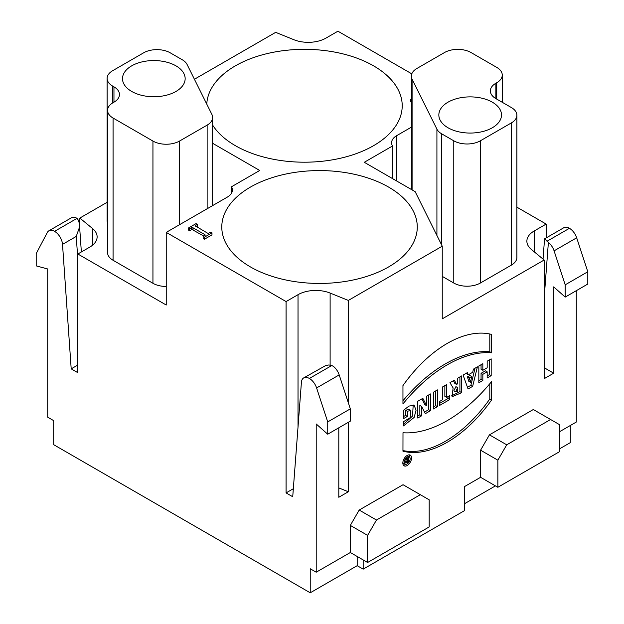 <?xml version="1.0" encoding="UTF-8"?>
<svg xmlns="http://www.w3.org/2000/svg" width="624" height="624" viewBox="0 0 624 624"><rect width="100%" height="100%" fill="white"/><g stroke="black" fill="none" stroke-linecap="round" stroke-linejoin="round"><path stroke-width="0.94" d="M402.956 385.577A106.766 61.643 -60 0 1 491.572 334.417L491.572 352.786A126.68 73.141 120 0 0 402.956 403.946L402.956 385.577M426.598 396.162L430.451 393.939L430.451 410.701L425.326 413.665L421.613 406.474L421.613 415.81L417.752 418.033L417.752 401.271L422.83 398.338L426.598 405.67L426.598 396.162M576.28 290.698L576.28 422.058L559.447 431.777M411.364 127.187L396.731 135.626A17.542 10.132 180 0 0 391.591 142.795A17.542 10.132 180 0 0 392.27 145.587L392.48 146.008L364.283 162.295L415.163 191.669L442.244 246.199L442.244 318.848L544.159 260.005L544.159 378.698L553.683 373.199L553.683 286.876L565.204 297.094L565.204 284.817L554.081 250.848A11.279 6.513 -120 0 0 548.387 242.408L544.159 298.069M442.244 246.199L348.332 300.425L330.119 293.062L330.119 365.04M338.801 427.807L338.801 497.258L348.332 491.759L348.332 422.308M348.332 402.784L348.332 300.425M327.725 434.203L327.725 421.918L350.321 408.876L350.321 421.153L327.725 434.203L316.212 423.985L316.212 572.208L350.321 552.513L350.321 525.4L359.182 510.05L403.049 484.723L420.326 494.699L376.467 520.026L359.182 510.05M363.176 559.931L363.176 569.143L357.193 565.687L310.229 592.8L53.703 444.694L53.703 420.654L47.72 417.199L47.72 268.975L36.2 265.886L36.2 253.609L47.323 232.487A11.279 6.513 60 0 1 48.914 230.779A11.279 6.513 60 0 1 54.561 231.34A11.279 6.513 60 0 1 62.517 244.374L71.198 368.854L77.844 365.017M550.586 419.5L506.719 444.818L497.858 460.169L497.858 487.282L559.447 451.729L559.447 424.616L533.302 409.523L489.442 434.85L480.581 450.193L480.581 477.305L464.63 486.517L464.63 510.565L363.176 569.143M407.347 416.419L407.347 411.333L410.678 410.335L410.186 417.698L403.486 421.668L403.486 425.903L414.141 417.433L416.052 410.28L414.18 405.311L408.946 406.068L403.346 410.452L403.346 418.727L407.347 416.419L405.569 415.397L403.346 416.676M437.463 406.653L437.463 389.891L433.469 392.2L433.469 408.962L437.463 406.653L435.692 405.631L433.469 406.918M449.764 399.555L449.764 395.585L446.636 397.394L446.636 384.595L442.627 386.911L442.627 399.703L439.483 401.521L439.483 405.491L449.764 399.555L447.993 398.533L439.483 403.447M477.391 366.834L473.429 369.127L472.703 372.278L468.226 374.868L467.47 372.567L463.102 375.086L468.078 388.978L472.657 386.342L477.391 366.834M491.182 375.64L491.182 358.878L487.172 361.187L487.172 367.793L482.836 370.297L482.836 363.698L478.826 366.007L478.826 382.777L482.836 380.461L482.836 374.345L487.172 371.842L487.172 377.957L491.182 375.64L489.411 374.618L487.172 375.905M402.831 462.992A6.17 3.565 120 0 0 404.11 465.816A6.17 3.565 120 0 0 410.28 462.259A6.17 3.565 120 0 0 410.28 455.138A6.17 3.565 120 0 0 405.53 456.784A6.17 3.565 120 0 0 402.831 462.992M402.979 451.175A106.423 61.441 120 0 0 491.572 400.007L491.572 381.599A127.491 73.609 -60 0 1 402.995 432.736L402.956 451.191M457.681 378.214L461.69 375.905L461.69 392.668L452.143 396.7L453.11 387.902L449.935 382.691L454.366 380.133L456.581 384.431L457.681 383.791L457.681 378.214M212.636 125.096A97.742 56.433 0 0 0 235.349 145.665A97.742 56.433 0 0 0 385.944 136.945A97.742 56.433 0 0 0 402.215 105.76A97.742 56.433 0 0 0 305.908 49.335A97.742 56.433 0 0 0 206.762 104.099M250.419 266.916A97.742 56.433 0 0 0 356.936 279.146A97.742 56.433 0 0 0 417.277 227.011A97.742 56.433 0 0 0 365.765 177.294A97.742 56.433 0 0 0 265.528 179.969A97.742 56.433 0 0 0 221.785 227.011A97.742 56.433 0 0 0 250.419 266.916M194.431 79.256L275.668 32.354L293.881 39.718A25.061 14.469 180 0 0 325.978 38.095L337.919 31.2L411.793 73.85M231.73 192.777L231.52 186.763L259.717 170.477L212.636 143.302M231.73 187.192A17.542 10.132 180 0 1 232.409 189.985A17.542 10.132 180 0 1 227.269 197.145L166.234 232.385L286.081 301.571L298.022 294.684A25.061 14.469 180 0 1 330.119 293.062M411.364 102.227L410.6 101.782L410.6 99.739L411.364 99.302M197.246 224.328L195.055 225.763L207.418 233.072L208.182 233.384L210.748 232.128L211.973 232.83L204.383 237.214L203.159 236.512L205.343 235.084L204.781 234.593L193.042 227.807L191.896 227.37L189.657 228.712L188.432 228.01L196.022 223.626L197.246 224.328L197.246 226.379L196.537 226.785M211.973 232.83L211.973 234.881L204.383 239.265L203.159 238.555L203.159 236.512M203.861 236.106L191.896 229.414L189.657 230.763L188.432 230.053L188.432 228.01M544.159 367.7L553.683 373.199M71.198 368.854L77.844 372.692L77.844 253.999L166.234 305.027L166.234 232.385M79.841 230.201L79.841 218.057L92.594 228.571A25.061 14.469 180 0 1 97.126 236.87A25.061 14.469 180 0 1 89.786 247.104L77.844 253.999M107.117 202.309L79.841 218.057M544.159 260.005L531.406 249.491A25.061 14.469 180 0 1 526.874 241.192A25.061 14.469 180 0 1 534.214 230.966L546.156 224.071L516.883 207.168M546.156 237.931L546.156 224.071M570.297 425.513L570.297 442.65L559.447 448.913M565.204 297.094L587.8 284.045L587.8 271.768L576.677 237.799A11.279 6.513 -120 0 0 569.439 228.306A11.279 6.513 -120 0 0 563.792 227.744L544.596 238.828L548.387 242.408M316.212 572.208L310.229 568.753L310.229 592.8M327.725 421.918L316.602 387.949A11.279 6.513 -120 0 0 309.371 378.456A11.279 6.513 -120 0 0 303.724 377.894A11.279 6.513 -120 0 0 301.415 382.301L292.726 496.751L286.081 492.913L286.081 301.571M464.63 503.654L495.425 485.878M357.193 565.687L357.193 556.475M376.467 520.026L367.606 535.376L367.606 562.489L429.187 526.929L429.187 499.816L420.326 494.699M367.606 562.489L350.321 552.513M497.858 487.282L480.581 477.305M338.801 487.906L348.332 491.759M286.081 492.913L293.335 488.725M107.117 78.39A18.798 10.85 180 0 0 112.624 86.065L113.958 86.837A18.798 10.85 180 0 1 119.465 94.505A18.798 10.85 180 0 1 113.958 102.18L113.069 102.695A18.798 10.85 0 0 0 107.562 110.37A18.798 10.85 0 0 0 113.069 118.037L152.942 141.063A18.798 10.85 0 0 0 179.525 141.063L207.137 125.128A18.798 10.85 0 0 0 212.636 117.452A18.798 10.85 0 0 0 211.91 114.457L187.083 64.475A18.798 10.85 180 0 0 182.309 59.787L170.219 52.814A18.798 10.85 180 0 0 143.637 52.814L112.624 70.723A18.798 10.85 180 0 0 107.117 78.39L107.117 220.615A18.798 10.85 180 0 0 107.562 222.955M113.069 118.037L113.069 260.263L152.942 283.288L152.942 141.063M231.52 186.763L231.52 193.167M166.234 286.463A18.798 10.85 180 0 1 152.942 283.288M113.069 260.263A18.798 10.85 180 0 1 107.562 252.587L107.562 110.37M442.244 276.37L453.781 283.031L453.781 140.806L441.691 133.832A18.798 10.85 180 0 1 436.917 129.145L412.09 79.162A18.798 10.85 180 0 1 411.364 76.167A18.798 10.85 180 0 1 416.863 68.5L444.475 52.556A18.798 10.85 180 0 1 471.058 52.556L496.751 67.392A18.798 10.85 180 0 1 502.258 75.067A18.798 10.85 180 0 1 496.751 82.742L495.869 83.249L495.869 98.6A18.798 10.85 180 0 1 490.363 90.925A18.798 10.85 180 0 1 495.869 83.249M453.781 140.806A18.798 10.85 0 0 0 480.363 140.806L511.376 122.905A18.798 10.85 0 0 0 516.883 115.229A18.798 10.85 0 0 0 511.376 107.554L495.869 98.6M480.363 140.806L480.363 283.031L511.376 265.122L511.376 122.905M392.48 146.008L392.48 178.581M131.68 91.439A31.325 18.088 0 0 0 165.82 95.363A31.325 18.088 0 0 0 185.156 78.647A31.325 18.088 0 0 0 153.832 60.559A31.325 18.088 0 0 0 122.499 78.647A31.325 18.088 0 0 0 131.68 91.439M448.016 127.764A31.325 18.088 180 0 1 438.844 114.972A31.325 18.088 180 0 1 470.168 96.884A31.325 18.088 180 0 1 501.501 114.972A31.325 18.088 180 0 1 482.157 131.68A31.325 18.088 180 0 1 448.016 127.764M367.606 535.376L350.321 525.4M506.719 444.818L489.442 434.85M497.858 460.169L480.581 450.193M350.321 408.876L339.199 374.907A11.279 6.513 -120 0 0 333.505 366.475L331.828 365.492L328.832 364.97L325.751 365.524L303.724 377.894M77.844 259.35L76.245 236.441L79.186 228.08L79.412 224.016L78.585 220.49L77.017 218.377L75.613 217.581A11.279 6.513 60 0 0 71.51 217.737L48.914 230.779M587.8 271.768L565.204 284.817M480.363 283.031A18.798 10.85 180 0 1 453.781 283.031M516.883 115.229L516.883 257.455A18.798 10.85 180 0 1 511.376 265.122M411.364 100.175L410.6 99.739M204.383 237.214L204.383 239.265M205.343 235.084L204.781 234.593L204.781 235.568M191.896 227.37L191.896 229.414M189.657 228.712L189.657 230.763M407.347 411.333L405.569 410.303L405.569 415.397M410.678 410.335L408.907 409.305L405.569 410.303M413.189 404.96L412.558 416.052L403.486 424.304M430.451 410.701L428.68 409.679L428.68 394.961M424.515 412.09L428.68 409.679M421.613 406.474L419.843 405.452L419.843 414.781L421.613 415.81M417.752 415.99L419.843 414.781M426.598 405.67L424.827 404.648L421.871 398.892M435.692 390.913L435.692 405.631M447.993 396.607L447.993 398.533M446.636 397.394L444.857 396.365L444.857 385.616M471.752 376.459L470.512 382.239L468.733 381.217L467.446 376.896L469.217 377.926L471.752 376.459L469.981 375.43L467.446 376.896M470.512 382.239L469.217 377.926M468.226 374.868L466.261 373.261M472.657 386.342L470.878 385.312L467.47 387.286M475.043 368.191L470.878 385.312M489.411 359.9L489.411 374.618M482.836 370.297L481.065 369.275L481.065 364.72M482.836 380.461L481.065 379.439L478.826 380.726M482.836 374.345L481.065 373.324L481.065 379.439M487.172 371.842L485.402 370.82L481.065 373.324M409.266 454.849A6.17 3.565 -60 0 1 409.773 457.283M405.717 464.311A6.17 3.565 -60 0 1 403.354 465.083M406.903 455.621A4.204 2.426 -60 0 1 407.527 455.816L409.297 456.838A4.204 2.426 120 0 0 406.06 457.961A4.204 2.426 120 0 0 404.227 462.189A4.204 2.426 120 0 0 405.093 464.116A4.204 2.426 120 0 0 409.297 461.69A4.204 2.426 120 0 0 409.297 456.838M405.093 464.116L403.322 463.094A4.204 2.426 -60 0 1 402.847 462.649M489.801 383.744L489.801 398.986A106.423 61.441 -60 0 1 402.964 450.567M491.572 400.007L489.801 398.986M491.572 352.786L489.801 351.764L489.801 334.004M402.956 400.764A126.68 73.141 -60 0 1 489.801 351.764M457.681 391.264L457.681 387.66L455.91 386.638L453.82 390.874L455.598 391.895L457.681 391.264M461.69 392.668L459.911 391.646L459.911 376.927M451.409 395.936L459.911 391.646M456.581 384.431L454.81 383.409L453.406 380.687M457.681 387.66L455.598 391.895M408.759 461.861L408.759 457.291L407.69 457.899L407.69 459.225L406.942 459.654L406.567 458.554L405.444 459.202L406.045 460.606L405.764 463.031L408.759 461.861L407.69 461.253M407.69 461.425L407.69 460.239L406.723 461.807L407.69 461.425M405.545 459.436L407.69 460.239M406.942 459.654L405.795 458.999M406.029 461.401L405.522 461.69M534.214 230.966L534.214 251.807M92.594 245.17L92.594 228.571M298.022 427.027L298.022 294.684M207.137 208.767L207.137 125.128M179.525 141.063L179.525 224.71M113.958 102.18L113.958 86.837M112.624 86.065L112.624 102.96M436.917 235.474L436.917 129.145M412.09 79.162L412.09 189.899M496.751 99.115L496.751 82.742M396.731 135.626L396.731 181.03M441.691 133.832L441.691 245.092M339.199 374.907L316.602 387.949M331.828 365.492L309.371 378.456M77.017 218.377L54.561 231.34M76.245 236.441L62.517 244.374M576.677 237.799L554.081 250.848M569.439 228.306L546.983 241.27M195.679 225.241L195.679 226.294M193.042 227.807L193.042 229.858M191.248 227.799L191.248 229.843M81.362 251.971L79.412 224.016M543.028 259.077L544.557 238.891M502.258 75.067L502.258 102.289M411.364 76.167L411.364 189.478M212.636 117.452L212.636 205.592M406.723 461.807L405.67 461.198"/></g></svg>
